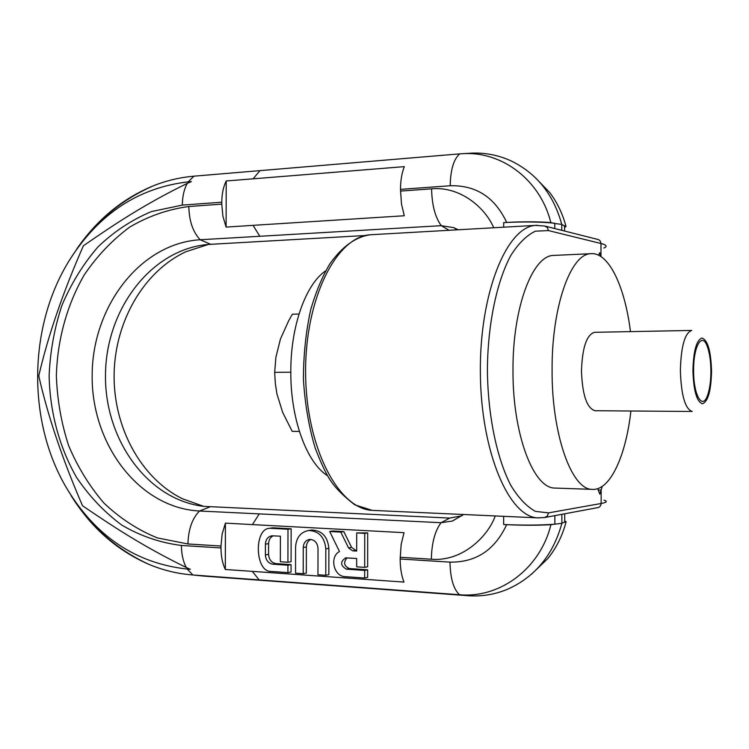 <?xml version="1.0" encoding="UTF-8"?>
<svg xmlns="http://www.w3.org/2000/svg" width="749" height="749" viewBox="0 0 749 749"><rect width="100%" height="100%" fill="white"/><g stroke="black" fill="none" stroke-linecap="round" stroke-linejoin="round"><path stroke-width="1.12" d="M598.648 255.25L599.649 252.731L600.895 256.533M602.271 486.354L599.809 494.143L597.674 488.648M603.863 248.022C607.608 246.458 606.653 244.96 600.988 243.509L548.427 230.57L535.376 231.179C526.575 235.392 518.355 243.528 510.734 255.587C496.344 282.57 487.796 325.075 487.393 369.482C487.768 413.916 496.306 457.124 510.715 485.183C518.355 497.813 526.594 506.549 535.413 511.38L548.493 512.887L601.166 503.487C606.84 502.439 607.795 501.334 604.031 500.173M630.471 331.61C624.825 286.062 608.497 251.72 590.671 253.714C570.598 253.93 551.667 306.968 552.088 369.922C551.667 434.457 571.637 489.799 592.197 489.359L554.897 488.067C533.372 488.451 512.531 433.821 512.99 370.165C512.578 308.082 532.37 255.709 553.371 255.428L554.803 255.362M554.897 488.067L555.889 488.095M592.197 489.359C609.967 490.867 625.799 456.422 630.911 411.004M595.109 410.724L595.052 410.724C586.898 408.345 582.376 395.107 581.477 371.008C582.282 347.602 586.636 334.7 594.537 332.303L691.72 330.449C684.839 332.902 681.047 346.225 680.373 370.427C681.178 395.341 685.129 409.029 692.235 411.482L595.052 410.724M325.675 270.829C305.798 284.114 290.64 326.105 290.809 371.57C290.434 418.785 306.697 462.91 327.585 475.737M545.206 517.419L598.713 507.447L600.38 506.043L601.138 503.946L601.157 490.089L598.189 489.986M554.775 228.548L554.775 223.502L550.833 222.593C540.572 180.687 502.972 151.804 464.221 153.601L459.727 153.863C453.716 159.069 450.533 169.695 450.196 185.752C476.036 185.087 494.874 197.305 506.689 222.425L503.684 222.603C523.308 221.601 540.235 221.798 554.475 223.193M503.656 524.525C523.326 525.367 540.291 525.264 554.569 524.225L550.918 524.684C537.988 525.414 523.242 525.414 506.661 524.674L503.656 524.525L503.656 516.323M564.709 513.823L564.718 521.987L561.872 523.317L554.569 524.225M554.869 523.926L554.859 515.64M564.606 231.02L564.606 226.226M561.769 230.308L561.759 224.4L554.775 223.502M550.918 524.684C540.347 568.322 500.416 598.105 460.326 594.8L468.827 595.764C482.281 596.607 495.304 594.388 507.878 589.107C535.217 576.749 553.211 554.812 561.872 523.317L561.862 514.348M564.606 226.048L561.759 224.4C553.595 194.6 536.752 173.459 511.221 160.969C498.956 155.343 486.148 152.721 472.788 153.096L464.221 153.601M550.833 222.593C537.941 221.592 523.223 221.535 506.689 222.425M564.624 225.823L566.019 226.526L564.606 227.378M460.326 594.8L259.135 579.895L252.319 571.365L403.983 582.085C401.473 575.681 400.2 567.985 400.153 559.007L401.164 544.373L404.02 532.67L252.413 524.6L259.266 513.889L441.077 522.699L452.415 521.032L463.556 514.507M253.134 178.824L226.207 180.958C223.333 186.81 221.863 193.897 221.788 202.221L221.779 204.14L188.814 206.518C168.001 209.308 148.33 216.152 129.792 227.041C112.313 239.989 97.145 255.905 84.309 274.799C66.998 304.749 57.392 339.662 56.362 375.708C57.214 399.732 61.278 422.97 68.562 445.412C77.606 466.955 89.421 486.185 103.989 503.103C119.934 518.299 137.704 529.889 157.29 537.885L187.933 543.971L220.983 546.021L220.983 547.94L181.427 545.459C181.473 554.129 183.093 561.478 186.276 567.499L190.368 569.277L187.194 569.053C135.981 563.388 95.881 536.574 66.895 488.601C26.618 421.21 28.134 324.86 70.443 258.648C99.701 213.231 138.958 187.634 188.196 181.857L193.925 176.174L259.969 170.632L253.134 178.824L404.348 166.634C401.839 172.869 400.556 180.443 400.49 189.375L401.473 203.971L404.301 215.759L253.031 225.346L259.837 236.281L441.255 225.674L453.8 227.668L458.248 229.765M252.319 571.365L225.318 569.502L225.421 523.12L252.413 524.6M364.688 578.031L367.656 577.385L367.665 569.802L349.437 568.566L346.422 569.174C340.299 565.551 340.046 561.778 345.654 557.855L356.674 558.482L356.664 566.834L364.697 567.368L364.735 533.382L356.702 532.942L356.683 551.067L352.582 550.815L348.557 547.931L340.795 532.09L329.7 531.49L339.484 551.536C329.26 556.713 333.633 576.449 345.092 576.646L364.688 578.031L364.688 570.41L346.422 569.174M346.974 557.874C343.192 562.536 344.016 566.104 349.437 568.566M364.697 567.368L367.665 566.759L367.703 532.895L356.702 532.942M356.683 550.337L352.582 550.815M329.7 531.49L332.753 531.013L343.819 531.612L351.571 547.388L355.588 550.272M325.778 575.288L325.815 548.858C324.57 537.061 318.859 530.938 308.682 530.498C300.611 532.062 296.239 537.567 295.583 547.032L295.537 573.154L303.214 573.697L303.261 547.491C303.579 542.894 305.695 540.207 309.609 539.43C314.608 539.626 317.407 542.613 318.016 548.39L317.969 574.736L325.778 575.288L328.839 574.661L328.877 548.324C327.641 536.565 321.939 530.47 311.79 530.03L310.451 530.236M303.214 573.697L306.322 573.079L306.369 546.967L303.261 547.491M310.844 539.42C308.008 540.834 306.519 543.353 306.369 546.967M287.925 562.256L291.08 561.684L291.136 528.775L273.619 527.839L269.368 528.317C253.855 529.066 255.166 571.169 270.352 571.375L287.906 572.611L287.925 565.214L272.87 564.203C268.32 563.36 265.829 560.252 265.389 554.897L265.408 544.149C265.745 539.364 267.917 536.584 271.943 535.797L280.398 536.2L280.341 561.759L287.925 562.256L287.991 529.234L270.436 528.288M271.887 527.951L273.619 527.839M287.906 572.611L291.061 572.011L291.071 564.634L276.053 563.623L272.87 564.203M273.254 535.797C270.314 537.239 268.769 539.851 268.61 543.643L268.582 554.354C269.022 559.7 271.512 562.789 276.053 563.623M259.135 579.895L192.905 574.979C177.588 573.8 162.823 570.214 148.611 564.231C116.675 550.253 90.826 527.362 71.08 495.576M220.983 547.94C221.021 556.32 222.462 563.501 225.318 569.502M221.788 202.221L182.325 205.095C182.419 196.481 184.067 189.235 187.278 183.374L191.36 181.595L188.196 181.857M186.276 567.499C143.883 546.733 115.309 528.064 82.512 505.753C62.373 459.09 47.786 415.798 38.761 375.867C48.095 335.636 62.972 292.269 83.401 245.756C116.282 223.071 144.894 204.131 187.278 183.374M193.925 176.174C180.331 177.354 167.149 180.425 154.36 185.406C123.229 197.989 97.436 219.083 76.988 248.677M259.969 170.632L459.727 153.863M226.207 180.958L226.104 227.097L253.031 225.346M462.049 515.761L449.709 518.074L203.953 506.371C147.375 499.901 104.177 439.064 105.506 374.032C106.189 308.991 151.204 249.417 207.904 244.474L365.437 235.514M187.933 543.971C188.374 529.318 192.24 518.336 199.534 511.015L259.266 513.889M220.983 546.021L222.144 534L225.421 523.12M210.001 506.858L199.534 511.015C139.286 508.056 91.518 444.719 92.155 375.783C92.005 306.847 140.1 243.303 200.208 239.746L259.837 236.281M221.779 204.14L222.884 216.143L226.104 227.097M566.019 226.526C562.714 213.896 557.284 202.576 549.738 192.568L535.114 177.438M468.827 595.764L203.41 576.065L192.905 574.979L187.194 569.053M564.737 522.222L566.132 521.688C562.518 535.582 556.395 547.894 547.772 558.614L531.49 574.211M566.132 521.688L564.718 521.023M208.568 244.417L186.089 251.645C143.621 271.307 114.925 321.583 114.11 374.2C113.305 426.818 140.456 477.909 182.335 498.722L203.616 506.333M195.414 575.241L203.41 576.065M367.665 569.802L364.688 570.41M343.819 531.612L340.795 532.09M367.703 532.895L364.735 533.382M291.136 528.775L287.991 529.234M291.071 564.634L287.925 565.214M290.809 372.225L274.686 372.319L275.885 357.32L280.435 339.025L288.739 320.609L292.382 314.206L299.001 314.018M299.375 431.433L292.176 431.312L282.635 412.315L276.915 393.824L275.304 383.338L274.686 372.319M693.621 370.502C693.396 394.948 702.309 410.396 707.459 395.603C709.696 389.443 710.848 381.344 710.904 371.289C710.81 360.821 709.556 352.414 707.14 346.057C701.907 331.723 693.34 346.497 693.621 370.502M692.928 370.465C693.565 390.678 696.72 401.773 702.384 403.758C708.011 401.764 711.063 390.95 711.55 371.317C710.96 351.122 707.768 340.037 701.972 338.052C696.476 340.037 693.462 350.841 692.928 370.465M545.553 226.226L598.676 239.661L600.249 241.047L600.97 243.069L600.998 256.598M374.528 510.481L372.225 510.378C338.473 508.936 306.06 447.621 305.611 373.395C304.806 299.179 336.217 237.002 369.969 234.783L373.068 234.606M537.183 225.252L535.348 225.393C506.558 227.284 479.575 293.215 480.352 372.422C480.821 451.638 508.805 516.726 537.576 517.859L538.943 517.943M548.427 230.57L547.388 227.556L544.738 226.02M548.493 512.887L547.379 516.024L544.579 517.531M503.684 227.19L503.684 222.603M495.248 515.949C488.161 535.984 462.657 561.881 431.34 559.222L400.153 557.284M400.153 559.007L449.99 562.125C475.924 562.527 494.808 550.038 506.661 524.674M400.49 189.375L450.196 185.752M493.703 227.752C485.633 208.362 460.757 186.089 431.593 188.832L400.49 191.079M182.325 205.095L151.541 211.546C131.843 219.775 113.942 231.61 97.847 247.039C83.111 264.191 71.127 283.646 61.895 305.414C54.415 328.071 50.155 351.515 49.125 375.745C49.893 412.072 59.302 447.237 76.52 477.347C89.318 496.334 104.495 512.297 122.031 525.246C140.653 536.097 160.445 542.838 181.427 545.459M468.059 595.68L459.521 594.743C453.501 589.173 450.318 578.303 449.99 562.125M449.11 230.289L441.255 225.674C435.141 217.247 431.92 204.973 431.593 188.832M431.34 559.222C431.696 543.016 434.944 530.844 441.077 522.699L449.709 518.074M188.814 206.518C189.169 221.105 192.97 232.181 200.208 239.746L210.638 244.277M351.571 547.388L348.557 547.931M328.877 548.324L325.815 548.858M268.61 543.643L265.408 544.149M268.582 554.354L265.389 554.897M590.671 253.714L553.371 255.428M544.532 517.54L537.576 517.859L372.225 510.378L354.754 504.807C342.34 495.22 333.698 486.223 328.83 477.825C325.029 471.701 320.478 461.768 315.179 448.024C308.925 427.108 305.012 404.394 303.439 379.855C303.411 355.12 305.864 331.61 310.798 309.337C315.947 291.745 322.304 276.587 329.869 263.863C342.115 246.664 355.485 236.965 369.969 234.783L535.348 225.393L544.682 226.011M66.895 488.601L75.012 501.577C94.018 529.459 118.548 550.346 148.611 564.231M70.443 258.648L78.945 245.915C98.793 218.605 123.931 198.438 154.36 185.406M457.087 229.831L453.8 227.668M459.877 516.604L452.415 521.032M311.79 530.03L308.682 530.498M272.561 527.858L269.368 528.307"/></g></svg>
